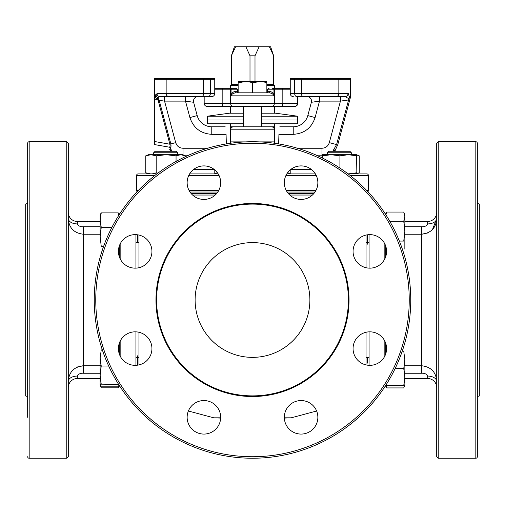 <?xml version="1.0" encoding="UTF-8"?>
<svg xmlns="http://www.w3.org/2000/svg" width="505" height="505" viewBox="0 0 505 505"><rect width="100%" height="100%" fill="white"/><g stroke="black" fill="none" stroke-linecap="round" stroke-linejoin="round"><path stroke-width="0.76" d="M188.371 411.007L213.792 417.818L220.647 418.071M284.347 417.818L291.208 417.818L316.629 411.007M313.857 193.535L288.336 193.535M216.664 193.535L191.143 193.535M284.353 418.071L291.208 417.818M138.944 364.919L138.944 332.258L138.944 364.919C138.944 355.552 138.944 355.552 138.944 364.919M138.944 267.726L138.944 235.059C138.944 244.433 138.944 244.433 138.944 235.059M366.056 235.059L366.056 267.726M366.056 332.258L366.056 364.919L366.056 357.37L369.067 357.37M214.751 79.228L214.751 93.57L210.326 93.57L210.326 79.228A3.017 2.134 -90 0 0 210.257 78.471L214.657 78.471A3.017 3.017 0 0 1 214.751 79.228L203.635 79.228A3.017 2.134 -90 0 0 203.566 78.471L154.448 78.471L154.347 79.228L166.145 79.228A3.017 2.866 -90 0 1 166.24 78.471M161.682 100.71L164.554 101.12L164.554 96.594L159.952 96.594A3.017 2.986 -90 0 1 156.967 93.57L156.026 95.653L157.573 97.781L159.952 96.594L211.728 96.594A3.017 3.017 0 0 0 214.751 93.57M274.291 126.793L271.374 126.793A3.017 3.017 0 0 1 274.398 129.81L274.398 141.892A3.017 3.017 0 0 1 274.089 143.218M297.35 96.594L345.048 96.594L349.069 98.791A4.532 4.532 0 0 0 348.759 99.403L348.538 99.952L340.471 101.12M349.637 96.973L349.725 96.196L349.637 96.973L350.546 96.973L350.653 96.196L350.552 78.471L290.343 78.471A3.017 3.017 0 0 0 290.249 79.228L290.249 93.57L290.249 79.228L301.365 79.228L301.365 93.57L338.855 93.57A3.017 2.866 90 0 1 335.989 96.594M193.472 101.12A4.532 4.532 0 0 1 198.004 96.594C196.3 96.802 196.3 96.802 198.004 96.594A4.532 4.532 0 0 0 193.63 102.294L185.499 101.12L189.899 117.551C193.453 128.024 200.744 133.617 211.778 134.343L226.076 134.343L226.335 143.843M245.588 141.892L230.602 141.892A3.017 3.017 0 0 0 230.911 143.218A3.017 3.017 0 0 1 230.602 141.892L230.602 129.81A3.017 3.017 0 0 1 233.626 126.793L230.709 126.793M207.107 79.228L207.107 78.471L203.566 78.471L209.966 78.471A3.017 2.392 -90 0 1 210.042 79.228M155.704 94.719A1.509 1.502 -95.5 0 1 154.347 96.221A1.509 1.502 -178.8 0 0 154.347 96.196L155.849 94.902A1.509 1.439 -21.4 0 1 154.347 96.348L154.347 99.245L157.307 99.245L156.834 99.012L157.573 97.781L158.134 98.305L157.307 99.245L158.21 100.602L159.176 100.344L158.198 98.38M156.026 95.653L155.849 94.902L156.026 95.653A1.509 1.193 -9 0 1 154.524 96.853L156.834 99.012M303.505 96.594A3.017 2.134 90 0 1 301.365 93.57L294.674 93.57L294.674 79.228A3.017 2.134 -90 0 1 294.743 78.471L301.434 78.471A3.017 2.134 90 0 0 301.365 79.228L338.855 79.228L338.855 93.57L348.033 93.57A3.017 2.986 90 0 1 345.048 96.594L340.446 96.594L340.446 101.12L329.323 142.637C328.143 146.16 325.7 148.028 321.988 148.249L297.407 148.249M348.759 99.403L336.576 144.588C338.186 144.613 338.186 144.613 336.576 144.588L329.323 142.637M343.286 100.71L344.7 100.508M345.893 100.337L347.749 100.066M334.575 151.254A4.532 4.526 91.1 0 1 335.339 149.316L333.382 151.254M336.576 144.588L332.782 151.254M321.988 155.149L321.988 148.249M317.702 155.799L321.881 155.799L317.702 155.799M278.646 143.919L278.924 134.343L293.222 134.343L293.222 126.793L279.814 126.793L293.222 126.793A15.1 15.1 0 0 0 307.81 115.601L315.101 117.551L319.501 101.12L319.501 96.594M340.446 101.12L319.501 101.12L311.37 102.294A4.532 4.532 0 0 0 306.996 96.594M329.803 96.594L340.446 96.594M348.033 93.57C348.778 92.75 349.277 99.561 349.725 96.196C350.962 96.19 350.962 96.19 349.725 96.196C350.962 96.19 350.962 96.19 349.725 96.196L349.605 96.834M349.088 96.165L348.987 95.71M348.81 94.959L348.557 94.195M296.807 96.594A3.017 2.134 90 0 1 294.674 93.57L290.249 93.57A3.017 3.017 0 0 0 293.272 96.594M311.37 102.294L307.81 115.601M278.924 141.892L278.665 143.843M367.861 191.666A1.509 1.509 0 0 0 368.391 190.511L368.391 175.412A1.509 1.509 0 0 0 366.882 173.903L348.128 173.903L356.846 172.798L356.574 154.726L331.173 154.726L339.916 155.83L348.381 154.726L356.846 155.83M315.385 173.903L286.808 173.903M218.192 173.903L189.615 173.903M190 192.026L217.806 192.026M287.193 192.026L315 192.026M138.231 190.511L136.609 190.511A1.509 1.509 0 0 0 137.139 191.666A1.509 1.509 0 0 1 136.609 190.511L136.609 175.412A1.509 1.509 0 0 1 138.118 173.903L156.872 173.903M170.425 151.254A4.532 4.526 -91.1 0 0 169.661 149.316L171.618 151.254M214.202 169.44L214.202 173.903A4.532 4.034 90 0 0 217.175 172.432M287.825 172.432A4.532 4.034 -90 0 0 290.798 173.903L290.798 169.44M230.602 123.769L230.602 129.81L274.398 129.81A3.017 3.017 0 0 0 271.374 126.793L233.626 126.793M230.602 126.793L243.442 126.793L243.442 106.403L224.068 106.403L294.447 106.403A3.017 2.796 -90 0 0 297.243 103.386L282.832 103.386A3.017 1.894 90 0 1 280.932 106.403L294.781 106.403A3.017 3.017 0 0 0 297.798 103.386L297.798 96.594M277.415 106.403L261.558 106.403L261.558 126.793L274.398 126.793M211.778 126.793A15.1 15.1 0 0 1 197.19 115.601A15.1 15.1 0 0 0 211.778 126.793L225.186 126.793L211.778 126.793L211.778 134.343M164.554 96.594L175.197 96.594M185.499 96.594L185.499 101.12L164.554 101.12L159.176 100.344L170.86 143.957C171.245 146.469 170.949 147.782 169.977 147.896L170.538 149.209M189.899 117.551L197.19 115.601L193.63 102.294M207.593 148.249L183.012 148.249L183.012 154.795M185.43 155.799L187.298 155.799L185.43 155.799M172.072 151.109L169.977 147.896C170.949 147.782 171.245 146.469 170.86 143.957L169.888 144.19L158.21 100.602M154.347 144.544L168.96 147.119L154.347 144.544L154.347 99.245M169.522 147.005L168.96 147.119C170.071 147.119 170.387 146.153 169.895 144.222L169.888 144.19M207.107 78.471L209.966 78.471M158.671 99.037L159.176 100.344M170.141 144.91L170.021 146.431M154.347 141.476L169.895 144.222L170.86 143.957M168.96 147.119A1.509 1.433 100 0 1 169.977 147.896M331.173 154.726L322.152 154.726L322.43 155.83L331.173 154.726M322.152 154.726L321.874 157.756M339.916 155.83L339.916 168.077M356.29 172.798C356.473 174.25 356.663 174.25 356.846 172.798M322.43 155.83L322.43 158.027M351.347 152.762L327.373 152.762L328.888 151.254L349.839 151.254L351.347 152.762L351.347 154.726L351.347 152.762L349.839 151.254M153.653 152.762L155.161 151.254L176.112 151.254L177.627 152.762L153.653 152.762L153.653 154.726M176.056 155.83L180.784 154.726L166.12 154.726L176.056 155.83L176.056 161.43M150.976 154.726L148.426 154.726L145.768 155.83L150.976 154.726L156.184 155.83L166.12 154.726L150.976 154.726M182.854 154.726L180.784 154.726L185.505 155.83L182.854 154.726M145.768 155.83L145.768 172.798L150.724 173.903M156.184 155.83L156.184 172.798C152.712 174.25 149.24 174.25 145.768 172.798M157.895 173.133L156.184 172.798M185.505 156.619L185.505 155.83M153.129 173.701L153.653 173.758M356.694 154.978L359.232 155.83L359.232 172.798L356.694 173.651M351.871 173.701L354.276 173.903M319.495 156.619L319.495 155.83M356.454 173.701L352.307 173.651M266.848 81.52L238.152 81.52M259.942 81.52L252.5 82.801C257.272 81.116 262.051 81.116 266.848 82.801C266.848 81.116 266.848 81.116 266.848 82.801L266.848 92.813M245.594 81.52L238.152 82.801C238.152 81.116 238.152 81.116 238.152 82.801C238.152 81.116 238.152 81.116 238.152 82.801L238.152 92.813M238.152 82.801C242.924 81.116 247.709 81.116 252.5 82.801L252.5 92.813M204.178 103.386A3.017 3.017 0 0 0 207.202 106.403L224.068 106.403A3.017 1.894 -90 0 1 222.168 103.386L204.178 103.386L204.178 96.594M214.751 88.287L232.117 88.287A1.509 1.509 0 0 0 230.602 89.795L230.602 103.386A3.017 3.017 0 0 0 233.626 106.403M266.848 92.611A1.509 1.509 0 0 0 267.599 91.304L269.891 91.304A1.509 0.429 -90 0 1 269.455 92.813L235.545 92.813A1.509 0.429 90 0 1 235.109 91.304L237.4 91.304L237.4 89.795L238.152 89.795M238.152 92.611A1.509 1.509 0 0 1 237.4 91.304L238.152 91.304M269.891 91.304C272.302 92.055 273.653 93.564 273.944 95.836C273.47 94.296 271.974 93.292 269.455 92.813M235.545 92.813C233.026 93.292 231.53 94.296 231.056 95.836C231.347 93.564 232.698 92.055 235.109 91.304M232.117 88.287L235.892 88.287A1.509 1.509 0 0 1 237.4 89.795L214.751 89.795M235.892 88.287L227.585 88.287M290.249 88.287L272.883 88.287A1.509 1.509 0 0 1 274.398 89.795L273.944 89.795L273.944 95.836L231.056 95.836L231.056 89.795A1.509 1.477 90 0 1 232.534 88.287M274.398 103.386L274.398 89.795L282.832 89.795L282.832 103.386L274.398 103.386A3.017 3.017 0 0 1 271.374 106.403A3.017 3.017 0 0 0 274.398 103.386L222.168 103.386L222.168 89.795A1.509 0.947 90 0 1 223.122 88.287M266.848 89.795L267.599 89.795A1.509 1.509 0 0 1 269.108 88.287A1.509 1.509 0 0 0 267.599 89.795L267.599 91.304L266.848 91.304M261.558 113.202L275.604 113.202L297.723 116.219L297.723 119.994L261.558 119.994L297.723 119.994L297.723 123.769L261.558 123.769M243.442 119.994L207.277 119.994L243.442 119.994M243.442 116.219L207.277 116.219L207.277 123.769L243.442 123.769M238.152 84.512L231.359 84.512L231.359 55.821L235.633 46.763L234.377 46.763L231.359 55.821M245.878 46.763L259.122 46.763L255 55.821L250 55.821L245.878 46.763L235.633 46.763M250 81.488L250 55.821M231.511 84.512L231.511 55.821M255 55.821L255 81.488M274.398 88.287L274.398 85.263L273.641 84.512L273.641 55.821L270.623 46.763L259.122 46.763M273.641 55.821L269.367 46.763M273.489 55.821L273.489 84.512L266.848 84.512M297.723 116.219L261.558 116.219M243.442 113.202L229.396 113.202L207.277 116.219M404.852 231.151L404.852 216.645L403.748 221.222L404.852 231.151L404.852 249.135L404.852 231.151L403.748 241.074L399.373 241.074M404.852 216.645L404.852 214.707L403.748 212.062L404.852 216.645M404.852 243.896L404.852 219.946L404.852 243.896M385.864 214.802L386.779 212.062L403.748 212.062M403.748 221.222L389.753 221.222M385.675 246.427L385.687 245.967M404.852 231.498L404.852 234.232L404.852 231.498M403.748 385.542L404.852 377.077L404.852 359.869L403.748 368.612L404.852 377.077L404.852 385.271L386.779 385.542L386.476 384.217M404.6 385.397L403.748 387.928L386.779 387.928L385.927 385.397M385.675 385.264L386.779 385.542M404.852 359.869C404.852 348.059 404.852 348.059 404.852 359.869C404.852 354.87 404.852 354.87 404.852 359.869L403.748 351.127L402.258 351.127M395.099 368.612L403.748 368.612M103.607 246.377L101.252 246.377L100.148 236.851C100.148 252.822 100.148 252.822 100.148 236.851L100.148 220.104L100.148 236.851L101.252 227.332L111.914 227.332M100.148 214.707L100.148 220.104L101.252 212.876L100.148 214.707M101.252 212.876L118.221 212.876L118.82 215.3M119.256 214.619L118.221 212.876M101.252 227.332L100.148 220.104M100.129 378.144L100.129 357.976L100.129 385.182L101.234 384.166L100.129 375.101L100.129 357.123L100.129 378.996M100.129 375.101L101.234 366.03L108.689 366.03M102.332 349.921L101.234 349.921L100.129 357.976L101.234 366.03M101.234 384.166L118.65 384.412M118.284 383.825L118.202 384.166M100.129 383.768L100.129 385.182L101.234 386.199L118.202 386.199L119.306 385.182M100.381 385.656L101.234 387.834L118.202 387.834L119.262 385.378M118.808 385.852L118.202 387.834M101.234 387.834L100.628 385.852M100.236 214.499L100.129 221.468L100.148 214.915M100.129 226.726L100.129 234.232L100.129 226.726M100.129 220.982L100.129 221.468L100.129 220.982M436.711 456.728L436.711 143.25L438.226 141.741L438.226 458.237L436.711 456.728M477.332 203.458L477.332 396.526L479.75 395.876L479.75 204.102L477.332 203.458L477.332 143.25A1.509 1.509 0 0 0 475.824 141.741L438.226 141.741M477.332 143.25L477.332 456.728A1.509 1.509 0 0 1 475.824 458.237L438.226 458.237M477.332 396.526L477.332 456.728M384.943 386.596A1.509 1.509 0 0 0 385.662 385.492A1.509 1.509 0 0 1 384.943 386.596M385.675 245.941L385.675 256.843M385.675 343.135L385.675 354.037M385.662 214.492A1.509 1.509 0 0 0 384.943 213.381A1.509 1.509 0 0 1 385.662 214.492M367.558 363.101L367.558 357.37M367.558 244.167L367.558 234.787M369.067 234.648L369.067 268.136M369.067 331.842L369.067 365.33M404.852 365.753L421.612 365.753C431.062 366.857 436.093 372.09 436.711 381.452A9.058 5.385 180 0 0 427.653 376.061C426.592 373.997 424.579 373.056 421.612 373.252L404.852 373.252M427.653 376.042L427.653 378.51A9.058 9.058 0 0 1 436.711 387.569A9.058 9.058 0 0 0 427.653 378.51L404.852 378.51L427.653 378.51M432.476 229.56L436.711 218.532C436.086 227.925 431.049 233.159 421.612 234.232L404.739 234.232M421.612 373.252L421.612 234.232L427.527 233.013M427.653 223.968L426.883 225.344M436.711 218.532A9.058 5.385 0 0 1 427.653 223.917L427.653 221.468L404.852 221.468L427.653 221.468A9.058 9.058 0 0 0 436.711 212.409A9.058 9.058 0 0 1 427.653 221.468M421.612 234.232L421.612 226.726C424.579 226.922 426.592 225.987 427.653 223.917M404.852 226.726L421.612 226.726M68.289 456.728L66.774 458.237L66.774 141.741L68.289 143.25L68.289 456.728M27.668 417.313L27.668 143.25A1.509 1.509 0 0 1 29.176 141.741L66.774 141.741M27.668 456.728A1.509 1.509 0 0 0 29.176 458.237L66.774 458.237M27.668 143.25L27.668 348.589M27.668 203.458L25.25 204.102L25.25 395.876L27.668 396.526L27.668 400.553M27.668 396.526L27.668 365.349M119.338 385.492A1.509 1.509 0 0 0 120.057 386.596A1.509 1.509 0 0 1 119.344 385.549L119.338 385.536M119.338 214.492A1.509 1.509 0 0 1 120.057 213.381A1.509 1.509 0 0 0 119.338 214.492M137.442 365.197L137.442 355.81M137.442 242.608L137.442 234.787M135.933 365.33L135.933 331.842M135.933 268.136L135.933 234.648M119.325 354.037L119.325 343.135L119.325 354.037M119.325 256.843L119.325 245.941L119.325 256.843M83.363 365.753L77.473 366.965M77.347 376.01L78.117 374.641M83.357 373.252L83.388 373.252C80.421 373.056 78.408 373.997 77.347 376.061A9.058 5.385 0 0 0 68.289 381.452C68.914 372.052 73.951 366.819 83.388 365.753L101.164 365.753M77.347 376.061L77.347 378.51L100.129 378.51L77.347 378.51A9.058 9.058 0 0 0 68.289 387.569M100.148 234.232L83.388 234.232C73.938 233.121 68.907 227.888 68.289 218.532A9.058 5.385 180 0 0 77.347 223.917C78.408 225.987 80.421 226.922 83.388 226.726L83.388 373.252L100.179 373.252M68.289 212.409A9.058 9.058 0 0 0 77.347 221.468L100.148 221.468L77.347 221.468L77.347 223.936M83.388 226.726L100.148 226.726M252.5 458.237A158.248 158.248 0 0 1 94.252 299.989A158.248 158.248 0 0 1 252.5 141.741A158.248 158.248 0 0 1 410.748 299.989A158.248 158.248 0 0 1 252.5 458.237A158.248 158.248 0 0 1 94.252 299.989A158.248 158.248 0 0 1 252.5 141.741M284.334 182.665A16.76 16.76 0 0 0 301.1 199.424A16.76 16.76 0 0 0 317.86 182.665A16.76 16.76 0 0 0 301.1 165.905A16.76 16.76 0 0 0 284.334 182.665M353.064 251.389A16.76 16.76 0 0 0 369.824 268.155A16.76 16.76 0 0 0 386.584 251.389A16.76 16.76 0 0 0 369.824 234.629A16.76 16.76 0 0 0 353.064 251.389M353.064 348.589A16.76 16.76 0 0 0 369.824 365.349A16.76 16.76 0 0 0 386.584 348.589A16.76 16.76 0 0 0 369.824 331.829A16.76 16.76 0 0 0 353.064 348.589M284.334 417.313A16.76 16.76 0 0 0 301.1 434.079A16.76 16.76 0 0 0 317.86 417.313A16.76 16.76 0 0 0 301.1 400.553A16.76 16.76 0 0 0 284.334 417.313M187.14 182.665A16.76 16.76 0 0 0 203.9 199.424A16.76 16.76 0 0 0 220.666 182.665A16.76 16.76 0 0 0 203.9 165.905A16.76 16.76 0 0 0 187.14 182.665M118.416 251.389A16.76 16.76 0 0 0 135.176 268.155A16.76 16.76 0 0 0 151.936 251.389A16.76 16.76 0 0 0 135.176 234.629A16.76 16.76 0 0 0 118.416 251.389M187.14 417.313A16.76 16.76 0 0 0 203.9 434.079A16.76 16.76 0 0 0 220.666 417.313A16.76 16.76 0 0 0 203.9 400.553A16.76 16.76 0 0 0 187.14 417.313M118.416 348.589A16.76 16.76 0 0 0 135.176 365.349A16.76 16.76 0 0 0 151.936 348.589A16.76 16.76 0 0 0 135.176 331.829A16.76 16.76 0 0 0 118.416 348.589M252.5 395.876A95.887 95.887 0 0 0 348.387 299.989A95.887 95.887 0 0 0 252.5 204.102A95.887 95.887 0 0 0 156.613 299.989A95.887 95.887 0 0 0 252.5 395.876M252.5 396.526A96.531 96.531 0 0 0 349.031 299.989A96.531 96.531 0 0 0 252.5 203.458A96.531 96.531 0 0 0 155.969 299.989A96.531 96.531 0 0 0 252.5 396.526M309.881 299.989A57.381 57.381 0 0 1 252.5 357.37A57.381 57.381 0 0 1 195.119 299.989A57.381 57.381 0 0 1 252.5 242.608A57.381 57.381 0 0 1 309.881 299.989M213.792 417.818L220.653 417.818M192.601 195.044L215.199 195.044M289.801 195.044L312.399 195.044M201.495 96.594A3.017 2.134 -90 0 0 203.635 93.57L203.635 79.228L166.145 79.228L166.145 93.57A3.017 2.866 90 0 0 169.011 96.594M208.193 96.594A3.017 2.134 90 0 0 210.326 93.57L156.967 93.57M274.398 141.892L259.412 141.892M338.76 78.471A3.017 2.866 90 0 1 338.855 79.228L350.653 79.228M290.886 169.371L311.307 169.371M293.222 134.343C304.256 133.617 311.547 128.024 315.101 117.551M294.958 79.228A3.017 2.392 90 0 1 295.034 78.471M193.693 169.371L214.114 169.371M350.091 175.412L368.391 175.412A1.509 1.509 0 0 0 366.882 173.903M188.788 175.412L219.012 175.412M285.988 175.412L316.212 175.412M366.769 190.511L368.391 190.511M189.091 190.511L218.709 190.511M286.291 190.511L315.909 190.511M136.609 175.412L154.909 175.412M183.012 148.249C179.307 148.028 176.864 146.16 175.677 142.637L164.554 101.12M176.706 144.897L175.677 142.637L170.854 143.931M177.476 145.857L178.391 146.69M179.452 147.365L180.563 147.845M272.883 88.287A1.509 1.509 0 0 1 274.398 89.795M272.466 88.287A1.509 1.477 90 0 1 273.944 89.795L267.599 89.795M297.798 103.386L297.243 103.386L297.243 96.594M290.249 89.795L282.832 89.795A1.509 0.947 90 0 0 281.878 88.287M238.152 85.263L230.602 85.263L231.359 84.512M274.398 85.263L266.848 85.263M475.824 458.237L475.824 141.741M384.166 357.262L384.166 339.909M384.166 260.069L384.166 242.716M120.834 242.716L120.834 260.069M120.834 339.909L120.834 357.262M29.176 141.741L29.176 458.237M252.5 143.25A156.739 156.739 0 0 0 95.761 299.989A156.739 156.739 0 0 0 252.5 456.728A156.739 156.739 0 0 0 409.239 299.989A156.739 156.739 0 0 0 252.5 143.25M297.893 79.228L297.893 78.471M350.546 96.973L337.788 144.607L334.834 151.254M349.681 96.783L349.069 98.791M154.347 96.196L154.347 79.228M327.373 154.726L327.373 152.762M177.627 154.726L177.627 152.762M356.574 154.726L358.929 155.704M274.398 132.076L274.398 123.769M274.398 113.202L274.398 106.403M230.602 113.202L230.602 106.403M230.602 88.287L230.602 85.263M404.852 385.271L403.874 387.625M385.725 385.397L386.647 387.625M369.067 242.608L366.056 242.608M135.933 357.37L138.944 357.37M135.933 242.608L138.944 242.608"/></g></svg>
